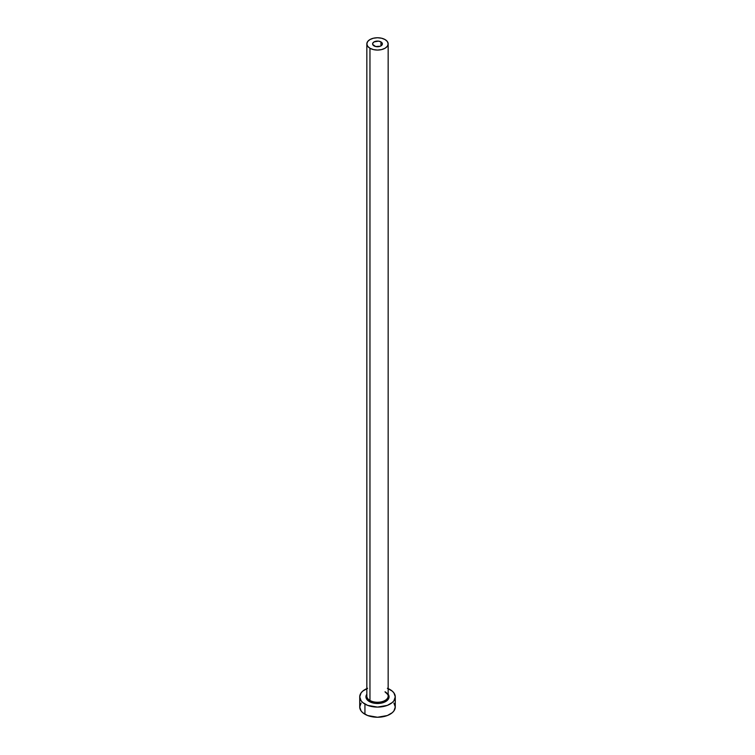 <?xml version="1.0" encoding="UTF-8"?>
<svg xmlns="http://www.w3.org/2000/svg" width="755" height="755" viewBox="0 0 755 755"><rect width="100%" height="100%" fill="white"/><g stroke="black" fill="none" stroke-linecap="round" stroke-linejoin="round"><path stroke-width="1.13" d="M374.046 45.904A4.889 2.822 180 0 1 372.611 43.903A4.889 2.822 180 0 1 375.631 41.298A4.889 2.822 180 0 1 380.954 41.912L380.954 45.904L380.218 46.253L375.631 46.508L372.706 44.46L372.706 43.356L374.046 41.912L378.453 41.138L380.954 41.912L382.294 43.356L382.294 44.46L380.954 45.904L380.954 41.912A4.889 2.822 180 0 1 382.389 43.903A4.889 2.822 180 0 1 379.369 46.508A4.889 2.822 180 0 1 374.046 45.904M366.93 695.279A10.664 6.153 0 0 0 369.959 700.461A0.887 0.51 -60 0 1 369.337 701.546A11.552 6.672 180 0 1 366.836 694.27L366.175 698.139L369.337 701.546A0.887 0.51 120 0 0 369.959 700.461A10.664 6.153 0 0 0 381.577 701.791A10.664 6.153 0 0 0 388.164 696.11L388.164 43.903A10.664 6.153 180 0 1 381.577 49.594A10.664 6.153 180 0 1 369.959 48.254L369.959 700.461L369.959 48.254A10.664 6.153 180 0 1 366.836 43.903A10.664 6.153 180 0 1 373.423 38.222A10.664 6.153 180 0 1 385.041 39.553A10.664 6.153 180 0 1 388.164 43.903L387.353 41.553L385.041 39.553L381.577 38.222L377.5 37.75L373.423 38.222L369.959 39.553L367.647 41.553L366.836 43.903L367.647 46.263L369.959 48.254L373.423 49.594L377.5 50.066L381.577 49.594L385.041 48.254L387.353 46.263L388.164 43.903M388.164 688.626A17.771 10.259 180 0 1 390.061 689.579A17.771 10.259 180 0 1 395.271 696.837A17.771 10.259 180 0 1 384.304 706.312A17.771 10.259 180 0 1 364.939 704.085L364.939 714.249A17.771 10.259 0 0 0 384.304 716.467A17.771 10.259 0 0 0 395.271 706.991L393.921 703.065M361.079 703.065L359.729 706.991A17.771 10.259 0 0 0 364.939 714.249L364.939 704.085A17.771 10.259 180 0 1 359.729 696.837A17.771 10.259 180 0 1 366.836 688.626M367.628 688.305L362.721 691.136L361.079 692.911L359.729 696.837L361.079 700.763L362.721 702.537L367.628 705.368L377.5 707.095L387.372 705.368L392.279 702.537L393.921 700.763L395.271 696.837L393.921 692.911L392.279 691.136L387.372 688.305M388.164 694.27L389.051 696.837L388.174 699.385L383.918 702.376L379.756 703.377L375.244 703.377L369.337 701.546A11.552 6.672 180 0 0 383.927 702.376A11.552 6.672 180 0 0 388.164 694.27M359.729 696.837L359.729 706.991L361.079 710.917L362.721 712.692L367.628 715.523L377.5 717.25L387.372 715.523L392.279 712.692L393.921 710.917L395.271 706.991L395.271 696.837M366.836 43.903L366.836 696.11A10.664 6.153 0 0 0 369.959 700.461A10.664 6.153 0 0 0 380.907 701.942A10.664 6.153 0 0 0 388.07 696.931A10.664 6.153 0 0 0 385.041 691.759M388.164 696.11C388.702 695.534 387.721 694.222 385.22 692.165M382.389 701.584L382.389 702.877"/></g></svg>
